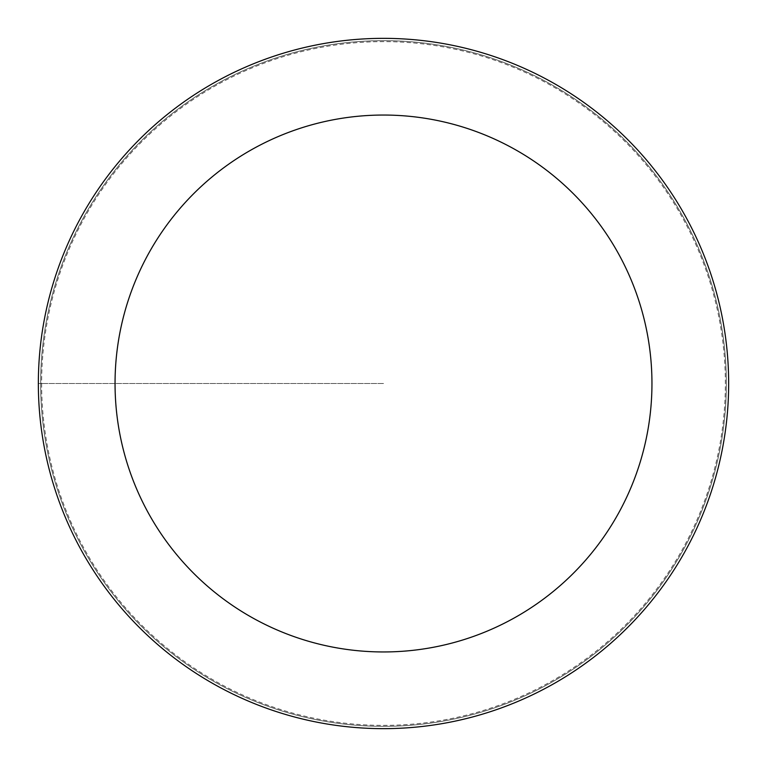 <?xml version="1.0" encoding="UTF-8"?>
<svg xmlns="http://www.w3.org/2000/svg" width="767" height="767" viewBox="0 0 767 767"><rect width="100%" height="100%" fill="white"/><g stroke="black" fill="none" stroke-linecap="round" stroke-linejoin="round"><path stroke-width="0.58" stroke-dasharray="3.83 2.88" d="M41.629 383.5A341.871 341.871 0 0 0 554.436 679.572A341.871 341.871 0 0 0 554.436 87.428A341.871 341.871 0 0 0 41.629 383.5M40.651 383.5A342.849 342.849 0 0 1 554.924 86.585A342.849 342.849 0 0 1 554.924 680.415A342.849 342.849 0 0 1 40.651 383.5A342.849 342.849 0 0 0 383.5 726.349A342.849 342.849 0 0 0 726.349 383.5A342.849 342.849 0 0 0 383.5 40.651A342.849 342.849 0 0 0 40.651 383.5M38.35 383.5A345.15 345.15 0 0 1 556.075 84.591A345.15 345.15 0 0 1 556.075 682.409A345.15 345.15 0 0 1 38.35 383.5A345.15 345.15 0 0 1 383.5 38.35A345.15 345.15 0 0 1 728.65 383.5A345.15 345.15 0 0 1 383.5 728.65A345.15 345.15 0 0 1 38.35 383.5M383.5 383.5L38.35 383.5L383.5 383.5"/><path stroke-width="1.15" d="M115.05 383.5A268.45 268.45 0 0 1 517.725 151.013A268.45 268.45 0 0 1 517.725 615.987A268.45 268.45 0 0 1 115.05 383.5M38.35 383.5A345.15 345.15 0 0 1 556.075 84.591A345.15 345.15 0 0 1 556.075 682.409A345.15 345.15 0 0 1 38.35 383.5"/></g></svg>
